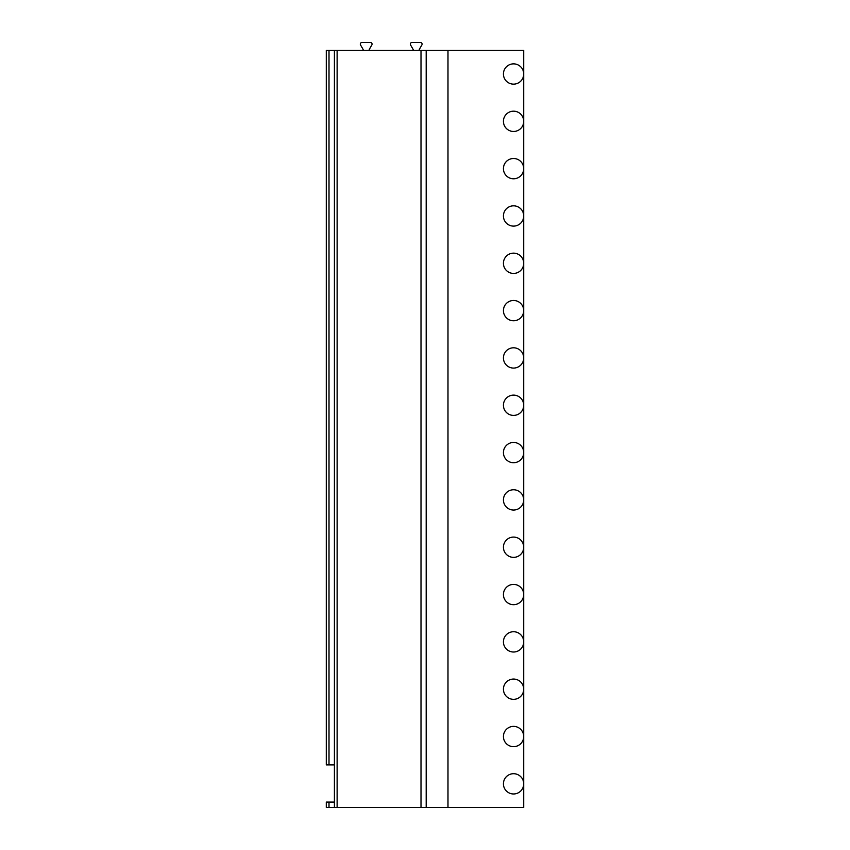 <?xml version="1.0" encoding="UTF-8"?>
<svg xmlns="http://www.w3.org/2000/svg" width="850" height="850" viewBox="0 0 850 850"><rect width="100%" height="100%" fill="white"/><g stroke="black" fill="none" stroke-linecap="round" stroke-linejoin="round"><path stroke-width="1.27" d="M329.003 807.5L329.003 802.092L326.294 802.092L326.294 807.5L523.706 807.5L523.706 50.341L447.982 50.341L447.982 807.5M513.559 63.867A10.136 10.136 0 0 0 503.423 74.003A10.136 10.136 0 0 0 513.559 84.139A10.136 10.136 0 0 0 523.706 74.003A10.136 10.136 0 0 0 513.559 63.867M513.559 131.463A10.136 10.136 0 0 0 523.706 121.327A10.136 10.136 0 0 0 513.559 111.18A10.136 10.136 0 0 0 503.423 121.327A10.136 10.136 0 0 0 513.559 131.463M513.559 178.787A10.136 10.136 0 0 0 523.706 168.651A10.136 10.136 0 0 0 513.559 158.504A10.136 10.136 0 0 0 503.423 168.651A10.136 10.136 0 0 0 513.559 178.787M513.559 226.111A10.136 10.136 0 0 0 523.706 215.974A10.136 10.136 0 0 0 513.559 205.827A10.136 10.136 0 0 0 503.423 215.974A10.136 10.136 0 0 0 513.559 226.111M513.559 273.434A10.136 10.136 0 0 0 523.706 263.288A10.136 10.136 0 0 0 513.559 253.151A10.136 10.136 0 0 0 503.423 263.288A10.136 10.136 0 0 0 513.559 273.434M513.559 320.758A10.136 10.136 0 0 0 523.706 310.611A10.136 10.136 0 0 0 513.559 300.475A10.136 10.136 0 0 0 503.423 310.611A10.136 10.136 0 0 0 513.559 320.758M513.559 368.082A10.136 10.136 0 0 0 523.706 357.935A10.136 10.136 0 0 0 513.559 347.799A10.136 10.136 0 0 0 503.423 357.935A10.136 10.136 0 0 0 513.559 368.082M513.559 415.406A10.136 10.136 0 0 0 523.706 405.259A10.136 10.136 0 0 0 513.559 395.123A10.136 10.136 0 0 0 503.423 405.259A10.136 10.136 0 0 0 513.559 415.406M513.559 462.719A10.136 10.136 0 0 0 523.706 452.582A10.136 10.136 0 0 0 513.559 442.446A10.136 10.136 0 0 0 503.423 452.582A10.136 10.136 0 0 0 513.559 462.719M513.559 510.043A10.136 10.136 0 0 0 523.706 499.906A10.136 10.136 0 0 0 513.559 489.759A10.136 10.136 0 0 0 503.423 499.906A10.136 10.136 0 0 0 513.559 510.043M513.559 557.366A10.136 10.136 0 0 0 523.706 547.23A10.136 10.136 0 0 0 513.559 537.083A10.136 10.136 0 0 0 503.423 547.23A10.136 10.136 0 0 0 513.559 557.366M513.559 604.69A10.136 10.136 0 0 0 523.706 594.554A10.136 10.136 0 0 0 513.559 584.407A10.136 10.136 0 0 0 503.423 594.554A10.136 10.136 0 0 0 513.559 604.69M513.559 652.014A10.136 10.136 0 0 0 523.706 641.867A10.136 10.136 0 0 0 513.559 631.731A10.136 10.136 0 0 0 503.423 641.867A10.136 10.136 0 0 0 513.559 652.014M513.559 699.338A10.136 10.136 0 0 0 523.706 689.191A10.136 10.136 0 0 0 513.559 679.054A10.136 10.136 0 0 0 503.423 689.191A10.136 10.136 0 0 0 513.559 699.338M513.559 746.661A10.136 10.136 0 0 0 523.706 736.514A10.136 10.136 0 0 0 513.559 726.378A10.136 10.136 0 0 0 503.423 736.514A10.136 10.136 0 0 0 513.559 746.661M513.559 793.974A10.136 10.136 0 0 0 523.706 783.838A10.136 10.136 0 0 0 513.559 773.702A10.136 10.136 0 0 0 503.423 783.838A10.136 10.136 0 0 0 513.559 793.974M334.411 807.5L334.411 50.341L447.982 50.341M329.003 802.092L334.411 802.092M329.003 764.915L329.003 50.341L326.294 50.341L326.294 764.915L334.411 764.915M329.003 50.341L334.411 50.341M362.461 50.341A0.68 0.68 0 0 0 363.056 49.332L360.517 44.933A1.626 1.626 0 0 1 361.919 42.5L370.451 42.5A1.626 1.626 0 0 1 371.854 44.933L369.314 49.332A0.68 0.68 0 0 0 369.899 50.341M412.494 50.341A0.68 0.68 0 0 0 413.079 49.332L410.539 44.933A1.626 1.626 0 0 1 411.942 42.5L420.474 42.5A1.626 1.626 0 0 1 421.887 44.933L419.348 49.332A0.68 0.68 0 0 0 419.932 50.341M426.19 807.5L426.19 50.341M421.005 807.5L421.005 50.341M337.121 807.5L337.121 50.341"/></g></svg>
